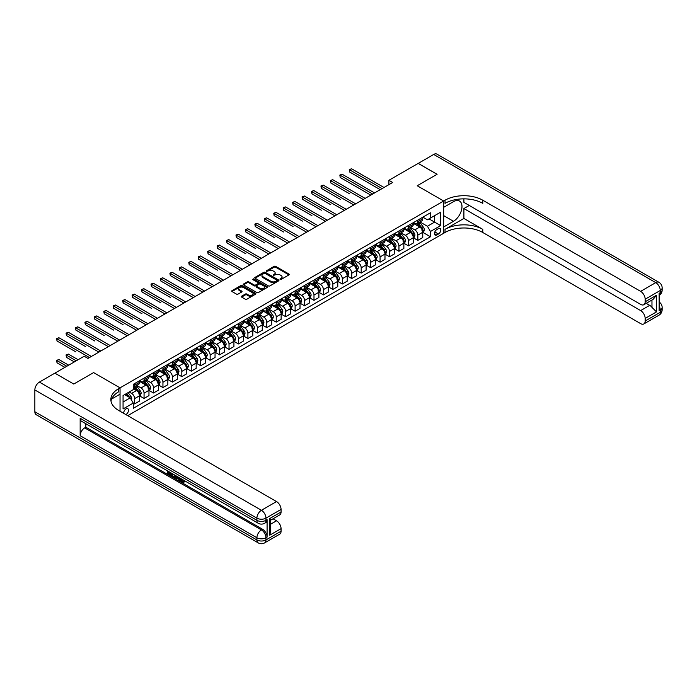 <?xml version="1.0" encoding="UTF-8"?>
<svg xmlns="http://www.w3.org/2000/svg" width="697" height="697" viewBox="0 0 697 697"><rect width="100%" height="100%" fill="white"/><g stroke="black" fill="none" stroke-linecap="round" stroke-linejoin="round"><path stroke-width="1.05" d="M280.063 279.445L281.1 279.445L288.976 274.897A1.045 0.601 0 0 0 289.281 274.47A1.045 0.601 0 0 0 288.976 274.043L275.637 266.332A1.045 0.601 0 0 0 274.148 266.332L266.271 270.88L266.271 271.481L268.328 270.898A3.354 1.934 0 0 1 273.076 270.898L274.191 271.534A3.354 1.934 0 0 1 275.167 272.902A3.354 1.934 0 0 1 274.191 274.278L273.172 275.463L275.228 274.871A3.354 1.934 0 0 1 279.967 274.871L281.083 275.515A3.354 1.934 0 0 1 282.067 276.883A3.354 1.934 0 0 1 281.083 278.26L280.063 279.445L280.063 278.844M125.843 414.576A3.415 1.969 120 0 0 126.087 414.454A3.415 1.969 120 0 0 128.318 411.439A3.415 1.969 120 0 0 127.795 408.703A3.415 1.969 120 0 0 126.087 408.869A3.415 1.969 120 0 0 123.683 413.321M241.606 296.208A1.045 0.601 0 0 0 241.301 296.634A1.045 0.601 0 0 0 241.606 297.07L245.353 299.231A1.045 0.601 0 0 0 246.834 299.231L255.581 294.178A1.045 0.601 0 0 0 255.886 293.751A1.045 0.601 0 0 0 255.581 293.324L242.234 285.622A1.045 0.601 0 0 0 240.753 285.622L232.005 290.666A1.045 0.601 0 0 0 231.7 291.093A1.045 0.601 0 0 0 232.005 291.52L236.527 294.134A1.045 0.601 0 0 0 238.008 294.134L241.754 291.973A1.045 0.601 0 0 0 242.059 291.546A1.045 0.601 0 0 0 241.754 291.119L239.515 289.821A2.805 1.621 0 0 1 238.688 288.68A2.805 1.621 0 0 1 240.421 287.181A2.805 1.621 0 0 1 243.48 287.53L252.262 292.601A2.805 1.621 0 0 1 253.081 293.751A2.805 1.621 0 0 1 251.356 295.249A2.805 1.621 0 0 1 248.298 294.892L246.834 294.047A1.045 0.601 0 0 0 245.353 294.047L241.606 296.208L241.606 297.07M34.85 411.744L256.897 539.94A6.412 3.703 120 0 0 258.221 542.876L36.174 414.68A6.412 3.703 -60 0 1 34.85 411.744L34.85 389.945A6.412 3.703 -60 0 1 39.38 382.095L54.863 373.156L73.743 384.056L93.607 372.59L73.786 384.038L54.906 373.183M54.906 373.139L84.171 356.237L87.944 358.424L392.69 182.475L388.909 180.296L418.174 163.403L437.063 174.302L417.233 185.75L443.667 201.006L120.041 387.854L93.607 372.59L120.041 387.854L118.682 388.638A26.704 15.412 0 0 0 110.858 399.538A26.704 15.412 0 0 0 118.682 410.437L276.526 501.57A6.412 3.703 60 0 1 281.065 509.42L265.958 518.141L265.958 520.319L267.09 519.666A6.412 3.703 60 0 1 265.766 522.602L264.633 523.255A6.412 3.703 -120 0 0 265.958 520.319A6.412 3.703 0 0 1 256.897 520.319L256.897 518.141L34.85 389.945M268.406 285.918A1.045 0.601 0 0 0 269.887 285.918L278.634 280.865A1.045 0.601 0 0 0 278.939 280.438A1.045 0.601 0 0 0 278.634 280.011L265.296 272.309A1.045 0.601 0 0 0 263.806 272.309L255.058 277.354A1.045 0.601 0 0 0 254.753 277.789A1.045 0.601 0 0 0 255.058 278.216L268.406 285.918M252.802 279.602L253.542 279.706L253.542 278.835L267.108 286.667A1.045 0.601 0 0 1 267.413 287.094A1.045 0.601 0 0 1 267.108 287.521L258.36 292.574A1.045 0.601 0 0 1 256.879 292.574L243.532 284.873L243.532 284.01A1.045 0.601 0 0 0 243.227 284.437A1.045 0.601 0 0 0 243.532 284.873M243.532 284.01L247.278 281.849A1.045 0.601 0 0 1 248.759 281.849L254.17 284.977A1.045 0.601 0 0 0 255.651 284.977L258.143 283.54A1.045 0.601 0 0 0 258.448 283.113A1.045 0.601 0 0 0 258.143 282.686L252.506 279.436L253.542 278.835M438.457 228.607L436.792 229.574A3.311 1.908 120 0 0 434.632 232.484A3.311 1.908 120 0 0 435.137 235.142A3.311 1.908 120 0 0 436.792 234.976L438.457 234.018A3.311 1.908 120 0 0 440.617 231.099A3.311 1.908 120 0 0 440.112 228.45A3.311 1.908 120 0 0 438.457 228.607M120.041 411.221L120.041 387.854L120.041 394.171L111.616 399.041M127.743 415.673L445.026 232.493A26.704 15.412 180 0 1 482.786 232.493L640.639 323.626A6.412 3.703 -120 0 0 643.845 323.939A6.412 3.703 -120 0 0 645.169 321.012L660.277 312.291L660.277 310.104L659.144 310.757L659.144 293.315L660.277 292.662L660.277 290.483L645.169 299.205L645.169 301.775L656.496 295.24L656.496 311.899L651.965 307.36L651.965 300.024M418.217 163.377L437.097 174.276L417.233 185.75L443.667 201.006L443.667 233.277L443.667 226.952L453.486 221.289A12.015 6.935 120 0 0 461.336 210.694A12.015 6.935 120 0 0 459.497 201.067A12.015 6.935 120 0 0 453.486 201.66L443.667 207.331L443.667 201.006L445.026 200.222A26.704 15.412 180 0 1 482.786 200.222L640.639 291.355L655.738 282.633L433.7 154.438L418.217 163.42M422.861 217.168L427.427 219.799L430.45 218.056L430.45 212.785L133.258 384.361L133.258 389.64L123.064 395.53L123.064 408.956L133.258 403.066L133.258 408.346L430.45 236.762L430.45 231.491L427.427 226.255L419.916 221.925M430.45 218.056L440.643 212.176L440.643 225.601L430.45 231.491M388.909 180.296L388.909 184.661M429.012 218.884L434.606 222.116L434.606 215.661L440.643 212.176M427.427 226.255L434.606 222.116L440.643 225.601M123.064 401.977L130.234 397.839L124.65 394.615M133.258 403.11L134.617 403.903L134.617 398.623A4.269 2.466 -120 0 0 131.594 393.387L129.18 391.993M134.617 403.903L139.531 401.063L139.531 395.791A4.269 2.466 -120 0 0 136.507 390.555L133.258 388.682M139.644 395.896L144.061 398.449L144.061 393.169A4.269 2.466 -120 0 0 141.038 387.941L136.699 385.432M144.061 398.449L148.966 395.617L148.966 390.337A4.269 2.466 -120 0 0 145.943 385.11L139.531 381.398M149.08 390.451L153.497 392.995L153.497 387.724A4.269 2.466 -120 0 0 150.482 382.487L146.143 379.987M153.497 392.995L158.411 390.163L158.411 384.883A4.269 2.466 -120 0 0 155.387 379.656L148.966 375.953M158.524 384.997L162.941 387.549L162.941 382.27A4.269 2.466 -120 0 0 159.918 377.042L155.579 374.533M162.941 387.549L167.846 384.709L167.846 379.438A4.269 2.466 -120 0 0 164.832 374.202L158.411 370.499M167.96 379.543L172.377 382.095L172.377 376.824A4.269 2.466 -120 0 0 169.362 371.588L165.023 369.088M172.377 382.095L177.291 379.264L177.291 373.984A4.269 2.466 -120 0 0 174.267 368.757L167.846 365.045M177.404 374.097L181.821 376.65L181.821 371.37A4.269 2.466 -120 0 0 178.798 366.134L174.459 363.634M181.821 376.65L186.735 373.81L186.735 368.539A4.269 2.466 -120 0 0 183.712 363.303L177.291 359.6M186.848 368.643L191.266 371.196L191.266 365.916A4.269 2.466 -120 0 0 188.242 360.689L183.903 358.18M191.266 371.196L196.171 368.365L196.171 363.085A4.269 2.466 -120 0 0 193.147 357.857L186.735 354.146M196.284 363.198L200.701 365.742L200.701 360.471A4.269 2.466 -120 0 0 197.678 355.235L193.348 352.734M200.701 365.742L205.615 362.91L205.615 357.639A4.269 2.466 -120 0 0 202.592 352.403L196.171 348.7M205.728 357.744L210.145 360.297L210.145 355.017A4.269 2.466 -120 0 0 207.122 349.789L202.783 347.28M210.145 360.297L215.051 357.456L215.051 352.185A4.269 2.466 -120 0 0 212.036 346.949L205.615 343.246M215.164 352.29L219.581 354.843L219.581 349.572A4.269 2.466 -120 0 0 216.567 344.335L212.228 341.835M219.581 354.843L224.495 352.011L224.495 346.731A4.269 2.466 -120 0 0 221.472 341.504L215.051 337.792M224.608 346.845L229.025 349.397L229.025 344.118A4.269 2.466 -120 0 0 226.002 338.881L221.663 336.381M229.025 349.397L233.931 346.557L233.931 341.286A4.269 2.466 -120 0 0 230.916 336.05L224.495 332.347M234.044 341.391L238.47 343.943L238.47 338.664A4.269 2.466 -120 0 0 235.447 333.436L231.108 330.927M238.47 343.943L243.375 341.112L243.375 335.832A4.269 2.466 -120 0 0 240.352 330.605L233.931 326.893M243.488 335.945L247.905 338.489L247.905 333.218A4.269 2.466 -120 0 0 244.882 327.982L240.543 325.482M247.905 338.489L252.819 335.658L252.819 330.387A4.269 2.466 -120 0 0 249.796 325.15L243.375 321.448M252.933 330.491L257.35 333.044L257.35 327.764A4.269 2.466 -120 0 0 254.327 322.537L249.988 320.028M257.35 333.044L262.255 330.212L262.255 324.933A4.269 2.466 -120 0 0 259.232 319.696L252.819 315.994M262.368 325.037L266.785 327.59L266.785 322.319A4.269 2.466 -120 0 0 263.762 317.083L259.432 314.582M266.785 327.59L271.699 324.758L271.699 319.479A4.269 2.466 -120 0 0 268.676 314.251L262.255 310.54M271.813 319.592L276.23 322.145L276.23 316.865A4.269 2.466 -120 0 0 273.207 311.629L268.868 309.128M276.23 322.145L281.135 319.304L281.135 314.033A4.269 2.466 -120 0 0 278.12 308.797L271.699 305.094M281.248 314.138L285.665 316.691L285.665 311.411A4.269 2.466 -120 0 0 282.651 306.183L278.312 303.674M285.665 316.691L290.579 313.859L290.579 308.579A4.269 2.466 -120 0 0 287.556 303.352L281.135 299.64M290.693 308.693L295.11 311.237L295.11 305.966A4.269 2.466 -120 0 0 292.087 300.729L287.748 298.229M295.11 311.237L300.015 308.405L300.015 303.134A4.269 2.466 -120 0 0 297 297.898L290.579 294.195M300.128 303.239L304.554 305.791L304.554 300.512A4.269 2.466 -120 0 0 301.531 295.284L297.192 292.775M304.554 305.791L309.459 302.96L309.459 297.68A4.269 2.466 -120 0 0 306.436 292.444L300.015 288.741M309.573 297.785L313.99 300.337L313.99 295.066A4.269 2.466 -120 0 0 310.967 289.83L306.628 287.33M313.99 300.337L318.904 297.506L318.904 292.226A4.269 2.466 -120 0 0 315.88 286.998L309.459 283.287M319.017 292.339L323.434 294.892L323.434 289.612A4.269 2.466 -120 0 0 320.411 284.385L316.072 281.876M323.434 294.892L328.339 292.052L328.339 286.781A4.269 2.466 -120 0 0 325.316 281.544L318.904 277.842M328.453 286.885L332.87 289.438L332.87 284.158A4.269 2.466 -120 0 0 329.847 278.931L325.516 276.421M332.87 289.438L337.784 286.606L337.784 281.327A4.269 2.466 -120 0 0 334.76 276.099L328.339 272.388M337.897 281.44L342.314 283.984L342.314 278.713A4.269 2.466 -120 0 0 339.291 273.477L334.952 270.976M342.314 283.984L347.219 281.152L347.219 275.881A4.269 2.466 -120 0 0 344.205 270.645L337.784 266.942M347.333 275.986L351.75 278.539L351.75 273.259A4.269 2.466 -120 0 0 348.735 268.031L344.396 265.522M351.75 278.539L356.664 275.707L356.664 270.427A4.269 2.466 -120 0 0 353.64 265.191L347.219 261.488M356.777 270.541L361.194 273.085L361.194 267.814A4.269 2.466 -120 0 0 358.171 262.577L353.832 260.077M361.194 273.085L366.099 270.253L366.099 264.973A4.269 2.466 -120 0 0 363.085 259.746L356.664 256.034M366.213 265.087L370.638 267.639L370.638 262.36A4.269 2.466 -120 0 0 367.615 257.132L363.276 254.623M370.638 267.639L375.544 264.799L375.544 259.528A4.269 2.466 -120 0 0 372.52 254.292L366.099 250.589M375.657 259.632L380.074 262.185L380.074 256.914A4.269 2.466 -120 0 0 377.051 251.678L372.721 249.169M380.074 262.185L384.988 259.354L384.988 254.074A4.269 2.466 -120 0 0 381.965 248.846L375.544 245.135M385.101 254.187L389.518 256.731L389.518 251.46A4.269 2.466 -120 0 0 386.495 246.224L382.156 243.723M389.518 256.731L394.424 253.9L394.424 248.629A4.269 2.466 -120 0 0 391.4 243.392L384.988 239.69M394.537 248.733L398.954 251.286L398.954 246.006A4.269 2.466 -120 0 0 395.94 240.779L391.601 238.269M398.954 251.286L403.868 248.454L403.868 243.175A4.269 2.466 -120 0 0 400.845 237.938L394.424 234.236M403.981 243.288L408.398 245.832L408.398 240.561A4.269 2.466 -120 0 0 405.375 235.325L401.036 232.824M408.398 245.832L413.304 243L413.304 237.721A4.269 2.466 -120 0 0 410.289 232.493L403.868 228.782M413.417 237.834L417.834 240.387L417.834 235.107A4.269 2.466 -120 0 0 414.82 229.879L410.481 227.37M417.834 240.387L422.748 237.546L422.748 232.275A4.269 2.466 -120 0 0 419.725 227.039L413.304 223.336M413.417 222.613L414.82 223.423A4.269 2.466 -120 0 0 416.954 223.632A4.269 2.466 -120 0 0 417.834 221.681L417.834 220.06M403.981 228.067L405.375 228.869A4.269 2.466 -120 0 0 407.51 229.086A4.269 2.466 -120 0 0 408.398 227.126L408.398 225.514M394.537 233.512L395.94 234.323A4.269 2.466 -120 0 0 398.074 234.532A4.269 2.466 -120 0 0 398.954 232.58L398.954 230.968M385.101 238.966L386.495 239.777A4.269 2.466 -120 0 0 388.63 239.986A4.269 2.466 -120 0 0 389.518 238.025L389.518 236.414M375.657 244.42L377.051 245.222A4.269 2.466 -120 0 0 379.194 245.44A4.269 2.466 -120 0 0 380.074 243.48L380.074 241.868M366.213 249.866L367.615 250.676A4.269 2.466 -120 0 0 369.75 250.885A4.269 2.466 -120 0 0 370.638 248.934L370.638 247.313M356.777 255.32L358.171 256.121A4.269 2.466 -120 0 0 360.305 256.339A4.269 2.466 -120 0 0 361.194 254.379L361.194 252.767M347.333 260.765L348.735 261.575A4.269 2.466 -120 0 0 350.87 261.784A4.269 2.466 -120 0 0 351.75 259.833L351.75 258.221M337.897 266.219L339.291 267.029A4.269 2.466 -120 0 0 341.425 267.239A4.269 2.466 -120 0 0 342.314 265.278L342.314 263.666M328.453 271.673L329.847 272.475A4.269 2.466 -120 0 0 331.99 272.684A4.269 2.466 -120 0 0 332.87 270.732L332.87 269.12M319.017 277.118L320.411 277.929A4.269 2.466 -120 0 0 322.545 278.138A4.269 2.466 -120 0 0 323.434 276.186L323.434 274.566M309.573 282.573L310.967 283.374A4.269 2.466 -120 0 0 313.11 283.592A4.269 2.466 -120 0 0 313.99 281.632L313.99 280.02M300.128 288.018L301.531 288.828A4.269 2.466 -120 0 0 303.665 289.037A4.269 2.466 -120 0 0 304.554 287.086L304.554 285.474M290.693 293.472L292.087 294.282A4.269 2.466 -120 0 0 294.221 294.491A4.269 2.466 -120 0 0 295.11 292.531L295.11 290.919M281.248 298.926L282.651 299.727A4.269 2.466 -120 0 0 284.785 299.937A4.269 2.466 -120 0 0 285.665 297.985L285.665 296.373M271.813 304.371L273.207 305.181A4.269 2.466 -120 0 0 275.341 305.391A4.269 2.466 -120 0 0 276.23 303.439L276.23 301.818M262.368 309.825L263.762 310.627A4.269 2.466 -120 0 0 265.905 310.845A4.269 2.466 -120 0 0 266.785 308.884L266.785 307.272M252.933 315.271L254.327 316.081A4.269 2.466 -120 0 0 256.461 316.29A4.269 2.466 -120 0 0 257.35 314.338L257.35 312.726M243.488 320.725L244.882 321.535A4.269 2.466 -120 0 0 247.026 321.744A4.269 2.466 -120 0 0 247.905 319.784L247.905 318.172M234.044 326.179L235.447 326.98A4.269 2.466 -120 0 0 237.581 327.189A4.269 2.466 -120 0 0 238.47 325.238L238.47 323.626M224.608 331.624L226.002 332.434A4.269 2.466 -120 0 0 228.137 332.643A4.269 2.466 -120 0 0 229.025 330.692L229.025 329.071M215.164 337.078L216.567 337.879A4.269 2.466 -120 0 0 218.701 338.097A4.269 2.466 -120 0 0 219.581 336.137L219.581 334.525M205.728 342.523L207.122 343.333A4.269 2.466 -120 0 0 209.257 343.543A4.269 2.466 -120 0 0 210.145 341.591L210.145 339.979M196.284 347.977L197.678 348.788A4.269 2.466 -120 0 0 199.821 348.997A4.269 2.466 -120 0 0 200.701 347.036L200.701 345.424M186.848 353.431L188.242 354.233A4.269 2.466 -120 0 0 190.377 354.442A4.269 2.466 -120 0 0 191.266 352.49L191.266 350.879M177.404 358.877L178.798 359.687A4.269 2.466 -120 0 0 180.941 359.896A4.269 2.466 -120 0 0 181.821 357.944L181.821 356.324M167.96 364.331L169.362 365.132A4.269 2.466 -120 0 0 171.497 365.35A4.269 2.466 -120 0 0 172.377 363.39L172.377 361.778M158.524 369.776L159.918 370.586A4.269 2.466 -120 0 0 162.052 370.795A4.269 2.466 -120 0 0 162.941 368.844L162.941 367.232M149.08 375.23L150.482 376.04A4.269 2.466 -120 0 0 152.617 376.249A4.269 2.466 -120 0 0 153.497 374.289L153.497 372.677M139.644 380.684L141.038 381.486A4.269 2.466 -120 0 0 143.173 381.695A4.269 2.466 -120 0 0 144.061 379.743L144.061 378.131M422.861 232.38L430.45 236.762M416.954 223.632L421.859 220.801A4.269 2.466 -120 0 0 422.748 218.841L422.748 217.229M407.51 229.086L412.424 226.246A4.269 2.466 -120 0 0 413.304 224.295L413.304 222.683M398.074 234.532L402.979 231.7A4.269 2.466 -120 0 0 403.868 229.749L403.868 228.128M388.63 239.986L393.544 237.154A4.269 2.466 -120 0 0 394.424 235.194L394.424 233.582M379.194 245.44L384.099 242.6A4.269 2.466 -120 0 0 384.988 240.648L384.988 239.036M369.75 250.885L374.655 248.054A4.269 2.466 -120 0 0 375.544 246.093L375.544 244.481M360.305 256.339L365.219 253.499A4.269 2.466 -120 0 0 366.099 251.547L366.099 249.935M350.87 261.784L355.775 258.953A4.269 2.466 -120 0 0 356.664 256.993L356.664 255.381M341.425 267.239L346.339 264.407A4.269 2.466 -120 0 0 347.219 262.447L347.219 260.835M331.99 272.684L336.895 269.852A4.269 2.466 -120 0 0 337.784 267.901L337.784 266.289M322.545 278.138L327.459 275.306A4.269 2.466 -120 0 0 328.339 273.346L328.339 271.734M313.11 283.592L318.015 280.752A4.269 2.466 -120 0 0 318.904 278.8L318.904 277.188M303.665 289.037L308.571 286.206A4.269 2.466 -120 0 0 309.459 284.245L309.459 282.633M294.221 294.491L299.135 291.66A4.269 2.466 -120 0 0 300.015 289.699L300.015 288.088M284.785 299.937L289.691 297.105A4.269 2.466 -120 0 0 290.579 295.153L290.579 293.533M275.341 305.391L280.255 302.559A4.269 2.466 -120 0 0 281.135 300.599L281.135 298.987M265.905 310.845L270.811 308.004A4.269 2.466 -120 0 0 271.699 306.053L271.699 304.441M256.461 316.29L261.375 313.458A4.269 2.466 -120 0 0 262.255 311.498L262.255 309.886M247.026 321.744L251.931 318.912A4.269 2.466 -120 0 0 252.819 316.952L252.819 315.34M237.581 327.189L242.486 324.358A4.269 2.466 -120 0 0 243.375 322.406L243.375 320.786M228.137 332.643L233.051 329.812A4.269 2.466 -120 0 0 233.931 327.851L233.931 326.24M218.701 338.097L223.606 335.257A4.269 2.466 -120 0 0 224.495 333.305L224.495 331.694M209.257 343.543L214.171 340.711A4.269 2.466 -120 0 0 215.051 338.751L215.051 337.139M199.821 348.997L204.726 346.165A4.269 2.466 -120 0 0 205.615 344.205L205.615 342.593M190.377 354.442L195.291 351.61A4.269 2.466 -120 0 0 196.171 349.659L196.171 348.038M180.941 359.896L185.846 357.064A4.269 2.466 -120 0 0 186.735 355.104L186.735 353.492M171.497 365.35L176.402 362.51A4.269 2.466 -120 0 0 177.291 360.558L177.291 358.946M162.052 370.795L166.966 367.964A4.269 2.466 -120 0 0 167.846 366.003L167.846 364.392M152.617 376.249L157.522 373.409A4.269 2.466 -120 0 0 158.411 371.457L158.411 369.846M143.173 381.695L148.086 378.863A4.269 2.466 -120 0 0 148.966 376.911L148.966 375.291M133.258 387.323A4.269 2.466 -120 0 0 133.737 387.149L138.642 384.317A4.269 2.466 -120 0 0 139.531 382.357L139.531 380.745M133.737 387.149A4.269 2.466 -120 0 0 134.617 385.188L134.617 383.577M130.234 397.839L133.258 403.066M280.36 279.549L281.083 279.131A3.354 1.934 0 0 0 282.067 277.755L282.067 276.883M275.167 272.902L275.167 273.782A3.354 1.934 0 0 1 274.191 275.149L273.459 275.568M288.967 274.906L275.637 267.212A1.045 0.601 0 0 0 274.148 267.212L266.568 271.586M278.626 280.874L265.296 273.18A1.045 0.601 0 0 0 263.806 273.18L255.076 278.225L255.058 277.354M276.779 280.734L276.779 280.142L265.069 273.381L262.961 273.999A3.354 1.934 0 0 0 261.976 275.367A3.354 1.934 0 0 0 262.961 276.735L270.967 281.361A3.354 1.934 0 0 0 275.707 281.361L276.779 280.734L276.779 281.614L276.997 280.438M261.976 275.367L261.976 276.239A3.354 1.934 0 0 0 262.961 277.606L262.961 276.735M276.779 281.614L275.707 282.233A3.354 1.934 0 0 1 270.967 282.233L262.961 277.606M243.549 284.873L247.278 282.721L247.278 281.849M258.448 283.113L258.448 283.984A1.045 0.601 0 0 1 258.143 284.411L255.651 285.848A1.045 0.601 0 0 1 254.17 285.848L248.759 282.721A1.045 0.601 0 0 0 247.278 282.721M253.542 279.706L267.09 287.53M259.789 288.218A2.805 1.621 0 0 0 262.847 288.567A2.805 1.621 0 0 0 264.572 287.077A2.805 1.621 0 0 0 263.754 285.927L260.661 284.141A1.045 0.601 0 0 0 259.179 284.141L256.696 285.578A1.045 0.601 0 0 0 256.383 286.005A1.045 0.601 0 0 0 256.696 286.432L259.789 288.218L259.789 289.089A2.805 1.621 0 0 0 262.847 289.438A2.805 1.621 0 0 0 264.572 287.948L264.572 287.077M256.383 286.005L256.383 286.876A1.045 0.601 0 0 0 256.696 287.303L256.696 286.432M259.789 289.089L256.696 287.303M253.081 293.751L253.081 294.622A2.805 1.621 0 0 1 251.356 296.12A2.805 1.621 0 0 1 248.298 295.763L246.834 294.918A1.045 0.601 0 0 0 245.353 294.918L241.624 297.079M238.688 288.68L238.688 289.551A2.805 1.621 0 0 0 239.515 290.693L239.515 289.821M241.737 291.982L239.515 290.693M255.581 293.324L255.581 294.178L242.234 286.493A1.045 0.601 0 0 0 240.753 286.493L232.023 291.529L232.005 290.666M422.748 232.45L423.654 231.927L424.412 229.749A2.832 1.638 -120 0 0 423.506 227.335L420.422 223.214A8.172 4.713 -120 0 0 419.524 222.151M416.457 225.157A8.172 4.713 -120 0 0 414.785 223.406M421.973 230.385L422.879 229.862A2.832 1.638 -120 0 0 422.068 228.163L418.984 224.042A8.172 4.713 -120 0 0 418.095 222.979M417.329 223.415A6.778 3.912 60 0 1 418.444 224.678L421.058 228.163M349.676 193.836L330.796 182.936L330.796 180.758L332.687 179.669L365.123 198.392M417.189 223.502A8.172 4.713 60 0 1 418.078 224.565L420.125 227.309M382.113 188.582L349.676 169.85L351.567 168.761L384.003 187.493M380.222 189.671L349.676 172.037L349.258 169.615L351.567 168.761M349.676 172.037L349.258 169.615M413.304 237.895L414.21 237.372L414.968 235.194A2.832 1.638 -120 0 0 414.062 232.781L410.977 228.668A8.172 4.713 -120 0 0 410.089 227.597M407.013 230.602A8.172 4.713 -120 0 0 405.349 228.851M412.537 235.839L413.443 235.316A2.832 1.638 -120 0 0 412.633 233.617L409.54 229.496A8.172 4.713 -120 0 0 408.651 228.424M407.893 228.869A6.778 3.912 60 0 1 409.008 230.132L411.613 233.617M340.232 199.29L321.352 188.382L321.352 186.204L323.242 185.114L355.679 203.846M407.745 228.947A8.172 4.713 60 0 1 408.634 230.019L410.69 232.754M403.868 243.349L404.774 242.826L405.523 240.648A2.832 1.638 -120 0 0 404.626 238.235L401.542 234.114A8.172 4.713 -120 0 0 400.644 233.051M397.578 236.056A8.172 4.713 -120 0 0 395.905 234.305M403.093 241.293L403.999 240.77A2.832 1.638 -120 0 0 403.188 239.062L400.104 234.941A8.172 4.713 -120 0 0 399.207 233.878M398.449 234.314A6.778 3.912 60 0 1 399.564 235.577L402.178 239.071M330.796 204.735L311.916 193.836L311.916 191.658L313.798 190.569L346.243 209.292M398.301 234.401A8.172 4.713 60 0 1 399.198 235.464L401.245 238.208M394.424 248.803L395.33 248.28L396.088 246.093A2.832 1.638 -120 0 0 395.182 243.689L392.097 239.568A8.172 4.713 -120 0 0 391.209 238.496M388.133 241.502A8.172 4.713 -120 0 0 386.46 239.759M393.648 246.738L394.554 246.215A2.832 1.638 -120 0 0 393.744 244.516L390.66 240.395A8.172 4.713 -120 0 0 389.771 239.324M389.013 239.768A6.778 3.912 60 0 1 390.12 241.031L392.733 244.516M321.352 210.189L302.472 199.29L302.472 197.103L304.362 196.014L336.799 214.746M388.865 239.846A8.172 4.713 60 0 1 389.754 240.918L391.81 243.654M372.677 194.036L340.232 175.304L342.122 174.215L374.559 192.938M370.787 195.125L340.232 177.482L339.822 175.069L342.122 174.215M340.232 177.482L339.822 175.069M363.233 199.481L330.378 180.514L332.687 179.669M330.796 182.936L330.378 180.514M353.788 204.935L320.942 185.968L323.242 185.114M321.352 188.382L320.942 185.968M384.988 254.248L385.894 253.725L386.643 251.547A2.832 1.638 -120 0 0 385.746 249.134L382.653 245.013A8.172 4.713 -120 0 0 381.764 243.95M378.698 246.956A8.172 4.713 -120 0 0 377.025 245.205M384.213 252.192L385.119 251.669A2.832 1.638 -120 0 0 384.308 249.962L381.224 245.849A8.172 4.713 -120 0 0 380.327 244.778M379.569 245.213A6.778 3.912 60 0 1 380.684 246.485L383.298 249.97M311.916 215.643L293.036 204.735L293.036 202.557L294.918 201.468L327.355 220.191M379.421 245.3A8.172 4.713 60 0 1 380.318 246.372L382.365 249.108M344.353 210.381L311.498 191.414L313.798 190.569M311.916 193.836L311.498 191.414M463.906 218.449L445.026 229.357A26.704 15.412 180 0 1 482.786 229.357L463.906 218.449L463.906 208.551L469.273 205.458M463.906 198.845L463.906 202.365L640.639 304.397A6.412 3.703 -120 0 0 643.845 304.711A6.412 3.703 -120 0 0 645.169 301.775M656.496 311.899L645.169 318.433L645.169 321.012M645.169 318.433A6.412 3.703 -120 0 0 640.639 310.583L649.7 305.356A6.412 3.703 60 0 1 651.965 307.36M463.906 208.551L640.639 310.583M433.7 154.438A6.412 3.703 -60 0 1 436.906 154.124L658.944 282.32A6.412 3.703 120 0 0 655.738 282.633A6.412 3.703 60 0 1 660.277 290.483A6.412 3.703 180 0 0 662.15 287.87A6.412 6.412 0 0 0 658.944 282.32M645.169 299.205A6.412 3.703 -120 0 0 640.639 291.355M646.215 303.343L649.7 305.356M445.026 200.222L445.026 203.367A26.704 15.412 180 0 1 482.786 203.367L482.786 200.222M643.845 304.711L653.106 299.362L656.496 295.24M180.654 478.473L183.119 481.871M180.593 479.1L181.995 482.036L183.869 481.113L184.505 481.653L183.372 482.847L182.048 482.672L180 478.098M176.951 478.055L176.062 479.144L175.383 478.752L176.524 476.086M179.399 477.75L180.305 480.895L179.695 481.252L178.502 478.952L176.576 477.837L176.062 479.144M168.526 472.383L168.526 473.498L171.201 475.04L171.201 475.642L170.599 475.99L167.289 474.082L167.289 470.754M170.913 472.845L170.303 473.411L167.925 472.035L167.925 473.847L168.526 473.498M80.164 418.287L256.897 520.319A6.412 3.703 120 0 0 258.221 523.255L81.488 421.223A6.412 3.703 -60 0 1 80.164 418.287L80.164 435.73A6.412 3.703 -60 0 1 84.694 427.88L85.827 427.226L262.56 529.258A6.412 3.703 60 0 1 267.09 537.108L267.09 519.666M85.827 427.226L85.827 423.724M175.139 475.284L175.191 475.999L175.775 475.659L175.165 477.375L173.091 477.436L171.471 476.495L171.471 473.167M269.73 518.533L270.671 519.953L270.671 531.158L269.73 535.191L269.73 518.533L281.065 511.99L281.065 509.42M281.065 511.99A6.412 3.703 60 0 1 279.732 514.926L270.671 520.162M273.041 518.786L276.526 520.798A6.412 3.703 60 0 1 281.065 528.648L269.73 535.191M267.09 537.108L265.958 537.762L265.958 539.94L281.065 531.219L281.065 528.648M281.065 531.219A6.412 3.703 60 0 1 279.732 534.155L264.633 542.876A6.412 3.703 -120 0 0 265.958 539.94A6.412 3.703 0 0 1 256.897 539.94L256.897 537.762L80.164 435.73M118.682 388.638L118.682 391.775A26.704 15.412 0 0 0 110.997 401.106M167.925 473.847L170.599 475.389L171.201 475.04M170.599 475.389L170.599 475.99M167.925 471.12L170.573 472.653M170.303 472.81L170.303 473.411M175.191 475.999L174.564 477.724M172.107 473.542L172.107 476.26L173.039 476.8L174.111 477.044L174.503 474.918M172.717 473.89L172.717 475.912L174.72 476.696M172.107 476.26L172.717 475.912M173.039 476.8L173.649 476.452M178.554 477.262L179.695 481.252M177.125 476.434L176.768 477.34L178.31 478.238L177.953 476.914M177.5 476.652L178.092 477.41M176.768 477.34L177.369 476.992M181.995 482.036L182.597 481.688M182.875 482.141L183.259 481.461L183.903 482.002L184.505 481.653M183.903 482.002L183.372 482.847M375.544 259.702L376.45 259.179L377.208 256.993A2.832 1.638 -120 0 0 376.302 254.588L373.217 250.467A8.172 4.713 -120 0 0 372.32 249.395M369.253 252.41A8.172 4.713 -120 0 0 367.58 250.659M374.768 257.637L375.674 257.115A2.832 1.638 -120 0 0 374.864 255.416L371.78 251.295A8.172 4.713 -120 0 0 370.891 250.232M370.124 250.667A6.778 3.912 60 0 1 371.24 251.931L373.853 255.416M302.472 221.088L283.592 210.189L283.592 208.011L285.482 206.922L317.919 225.645M369.985 250.754A8.172 4.713 60 0 1 370.874 251.817L372.93 254.562M366.099 265.148L367.005 264.625L367.763 262.447A2.832 1.638 -120 0 0 366.857 260.033L363.773 255.921A8.172 4.713 -120 0 0 362.884 254.849M359.818 257.855A8.172 4.713 -120 0 0 358.145 256.104M365.333 263.091L366.239 262.569A2.832 1.638 -120 0 0 365.428 260.87L362.344 256.749A8.172 4.713 -120 0 0 361.447 255.677M360.689 256.121A6.778 3.912 60 0 1 361.804 257.385L364.409 260.87M293.036 226.542L274.148 215.634L274.148 213.456L276.038 212.367L308.475 231.099M360.541 256.2A8.172 4.713 60 0 1 361.429 257.271L363.486 260.007M356.664 270.602L357.57 270.079L358.328 267.901A2.832 1.638 -120 0 0 357.422 265.487L354.337 261.366A8.172 4.713 -120 0 0 353.44 260.303M350.373 263.309A8.172 4.713 -120 0 0 348.7 261.558M355.888 268.545L356.794 268.023A2.832 1.638 -120 0 0 355.984 266.315L352.9 262.194A8.172 4.713 -120 0 0 352.011 261.131M351.244 261.567A6.778 3.912 60 0 1 352.36 262.83L354.973 266.324M283.592 231.988L264.712 221.088L264.712 218.91L266.602 217.821L299.039 236.544M351.105 261.654A8.172 4.713 60 0 1 351.994 262.717L354.041 265.461M347.219 276.056L348.125 275.533L348.883 273.346A2.832 1.638 -120 0 0 347.977 270.941L344.893 266.82A8.172 4.713 -120 0 0 344.004 265.749M340.929 268.754A8.172 4.713 -120 0 0 339.256 267.012M346.453 273.991L347.359 273.468A2.832 1.638 -120 0 0 346.548 271.769L343.455 267.648A8.172 4.713 -120 0 0 342.567 266.576M341.809 267.021A6.778 3.912 60 0 1 342.924 268.284L345.529 271.769M274.148 237.442L255.268 226.542L255.268 224.356L257.158 223.267L289.595 241.998M341.661 267.099A8.172 4.713 60 0 1 342.549 268.171L344.606 270.906M337.784 281.501L338.69 280.978L339.439 278.8A2.832 1.638 -120 0 0 338.542 276.387L335.457 272.266A8.172 4.713 -120 0 0 334.56 271.203M331.493 274.209A8.172 4.713 -120 0 0 329.82 272.457M337.008 279.445L337.914 278.922A2.832 1.638 -120 0 0 337.104 277.214L334.02 273.102A8.172 4.713 -120 0 0 333.122 272.03M332.364 272.466A6.778 3.912 60 0 1 333.48 273.738L336.093 277.223M264.712 242.887L245.832 231.988L245.832 229.81L247.714 228.721L280.159 247.444M332.216 272.553A8.172 4.713 60 0 1 333.114 273.625L335.161 276.361M334.908 215.835L302.054 196.868L304.362 196.014M302.472 199.29L302.054 196.868M325.473 221.289L292.618 202.322L294.918 201.468M293.036 204.735L292.618 202.322M316.029 226.734L283.174 207.767L285.482 206.922M283.592 210.189L283.174 207.767M306.593 232.188L273.738 213.221L276.038 212.367M274.148 215.634L273.738 213.221M297.149 237.633L264.294 218.666L266.602 217.821M264.712 221.088L264.294 218.666M328.339 286.955L329.245 286.432L330.003 284.245A2.832 1.638 -120 0 0 329.097 281.841L326.013 277.72A8.172 4.713 -120 0 0 325.124 276.648M322.049 279.663A8.172 4.713 -120 0 0 320.376 277.911M327.564 284.89L328.47 284.367A2.832 1.638 -120 0 0 327.66 282.668L324.575 278.547A8.172 4.713 -120 0 0 323.687 277.484M322.929 277.92A6.778 3.912 60 0 1 324.035 279.183L326.649 282.668M255.268 248.341L236.388 237.442L236.388 235.264L238.278 234.166L270.715 252.898M322.781 278.007A8.172 4.713 60 0 1 323.669 279.07L325.726 281.815M287.704 243.087L254.858 224.12L257.158 223.267M255.268 226.542L254.858 224.12M318.904 292.4L319.81 291.877L320.559 289.699A2.832 1.638 -120 0 0 319.662 287.286L316.569 283.174A8.172 4.713 -120 0 0 315.68 282.102M312.613 285.108A8.172 4.713 -120 0 0 310.94 283.357M318.128 290.344L319.034 289.821A2.832 1.638 -120 0 0 318.224 288.122L315.14 284.001A8.172 4.713 -120 0 0 314.242 282.93M313.484 283.374A6.778 3.912 60 0 1 314.6 284.637L317.213 288.122M245.832 253.795L226.952 242.887L226.952 240.709L228.834 239.62L261.27 258.352M313.336 283.452A8.172 4.713 60 0 1 314.234 284.524L316.281 287.26M278.269 248.541L245.414 229.566L247.714 228.721M245.832 231.988L245.414 229.566M309.459 297.854L310.365 297.331L311.123 295.153A2.832 1.638 -120 0 0 310.217 292.74L307.133 288.619A8.172 4.713 -120 0 0 306.236 287.556M303.169 290.562A8.172 4.713 -120 0 0 301.496 288.811M308.684 295.798L309.59 295.275A2.832 1.638 -120 0 0 308.78 293.568L305.695 289.447A8.172 4.713 -120 0 0 304.807 288.384M304.04 288.819A6.778 3.912 60 0 1 305.155 290.083L307.769 293.576M236.388 259.24L217.508 248.341L217.508 246.163L219.398 245.074L251.835 263.797M303.901 288.906A8.172 4.713 60 0 1 304.789 289.969L306.846 292.714M268.824 253.987L235.969 235.02L238.278 234.166M236.388 237.442L235.969 235.02M300.015 303.308L300.921 302.786L301.679 300.599A2.832 1.638 -120 0 0 300.773 298.194L297.689 294.073A8.172 4.713 -120 0 0 296.8 293.001M293.733 296.007A8.172 4.713 -120 0 0 292.06 294.265M299.248 301.243L300.154 300.721A2.832 1.638 -120 0 0 299.344 299.022L296.26 294.901A8.172 4.713 -120 0 0 295.362 293.829M294.604 294.273A6.778 3.912 60 0 1 295.72 295.537L298.325 299.022M226.952 264.694L208.063 253.795L208.063 251.608L209.954 250.519L242.39 269.251M294.456 294.352A8.172 4.713 60 0 1 295.345 295.423L297.401 298.159M259.389 259.441L226.534 240.474L228.834 239.62M226.952 242.887L226.534 240.474M290.579 308.754L291.485 308.231L292.243 306.053A2.832 1.638 -120 0 0 291.337 303.639L288.253 299.518A8.172 4.713 -120 0 0 287.356 298.455M284.289 301.461A8.172 4.713 -120 0 0 282.616 299.71M289.804 306.697L290.71 306.175A2.832 1.638 -120 0 0 289.9 304.467L286.815 300.346A8.172 4.713 -120 0 0 285.927 299.283M285.16 299.719A6.778 3.912 60 0 1 286.275 300.991L288.889 304.476M217.508 270.14L198.628 259.24L198.628 257.062L200.518 255.973L232.955 274.696M285.021 299.806A8.172 4.713 60 0 1 285.909 300.877L287.957 303.613M249.944 264.886L217.089 245.919L219.398 245.074M217.508 248.341L217.089 245.919M281.135 314.208L282.041 313.685L282.799 311.498A2.832 1.638 -120 0 0 281.893 309.093L278.809 304.972A8.172 4.713 -120 0 0 277.92 303.901M274.845 306.915A8.172 4.713 -120 0 0 273.172 305.164M280.368 312.143L281.274 311.62A2.832 1.638 -120 0 0 280.464 309.921L277.371 305.8A8.172 4.713 -120 0 0 276.482 304.737M275.724 305.173A6.778 3.912 60 0 1 276.84 306.436L279.445 309.921M208.063 275.594L189.183 264.694L189.183 262.516L191.074 261.419L223.51 280.15M275.576 305.26A8.172 4.713 60 0 1 276.465 306.323L278.521 309.059M240.509 270.34L207.654 251.373L209.954 250.519M208.063 253.795L207.654 251.373M271.699 319.653L272.605 319.13L273.355 316.952A2.832 1.638 -120 0 0 272.457 314.539L269.364 310.426A8.172 4.713 -120 0 0 268.476 309.355M265.409 312.361A8.172 4.713 -120 0 0 263.736 310.609M270.924 317.597L271.83 317.074A2.832 1.638 -120 0 0 271.02 315.375L267.936 311.254A8.172 4.713 -120 0 0 267.038 310.182M266.28 310.627A6.778 3.912 60 0 1 267.395 311.89L270.009 315.375M198.628 281.048L179.748 270.14L179.748 267.962L181.629 266.873L214.075 285.604M266.132 310.705A8.172 4.713 60 0 1 267.029 311.777L269.077 314.513M262.255 325.107L263.161 324.584L263.919 322.406A2.832 1.638 -120 0 0 263.013 319.993L259.929 315.872A8.172 4.713 -120 0 0 259.04 314.809M255.965 317.815A8.172 4.713 -120 0 0 254.292 316.063M261.48 323.051L262.386 322.519A2.832 1.638 -120 0 0 261.575 320.82L258.491 316.699A8.172 4.713 -120 0 0 257.602 315.636M256.844 316.072A6.778 3.912 60 0 1 257.951 317.335L260.565 320.829M189.183 286.493L170.303 275.594L170.303 273.416L172.194 272.327L204.63 291.05M256.696 316.159A8.172 4.713 60 0 1 257.585 317.222L259.641 319.967M252.819 330.561L253.725 330.029L254.475 327.851A2.832 1.638 -120 0 0 253.577 325.447L250.484 321.326A8.172 4.713 -120 0 0 249.596 320.254M246.529 323.26A8.172 4.713 -120 0 0 244.856 321.509M252.044 328.496L252.95 327.973A2.832 1.638 -120 0 0 252.14 326.274L249.056 322.153A8.172 4.713 -120 0 0 248.158 321.082M247.4 321.526A6.778 3.912 60 0 1 248.515 322.789L251.129 326.274M179.748 291.947L160.868 281.048L160.868 278.861L162.75 277.772L195.186 296.504M247.252 321.605A8.172 4.713 60 0 1 248.149 322.676L250.197 325.412M243.375 336.006L244.281 335.484L245.039 333.305A2.832 1.638 -120 0 0 244.133 330.892L241.049 326.771A8.172 4.713 -120 0 0 240.151 325.708M237.085 328.714A8.172 4.713 -120 0 0 235.412 326.963M242.6 333.95L243.506 333.427A2.832 1.638 -120 0 0 242.695 331.72L239.611 327.599A8.172 4.713 -120 0 0 238.722 326.536M237.956 326.971A6.778 3.912 60 0 1 239.071 328.243L241.685 331.728M170.303 297.392L151.423 286.493L151.423 284.315L153.314 283.226L185.75 301.949M237.816 327.059A8.172 4.713 60 0 1 238.705 328.13L240.761 330.866M233.931 341.46L234.837 340.938L235.595 338.751A2.832 1.638 -120 0 0 234.689 336.346L231.604 332.225A8.172 4.713 -120 0 0 230.716 331.153M227.649 334.168A8.172 4.713 -120 0 0 225.976 332.417M233.164 339.395L234.07 338.873A2.832 1.638 -120 0 0 233.26 337.174L230.167 333.053A8.172 4.713 -120 0 0 229.278 331.99M228.52 332.425A6.778 3.912 60 0 1 229.635 333.689L232.24 337.174M160.868 302.846L141.979 291.947L141.979 289.769L143.87 288.671L176.306 307.403M228.372 332.513A8.172 4.713 60 0 1 229.261 333.575L231.317 336.311M224.495 346.906L225.401 346.383L226.15 344.205A2.832 1.638 -120 0 0 225.253 341.791L222.169 337.679A8.172 4.713 -120 0 0 221.271 336.607M218.205 339.613A8.172 4.713 -120 0 0 216.532 337.862M223.72 344.849L224.626 344.327A2.832 1.638 -120 0 0 223.815 342.619L220.731 338.507A8.172 4.713 -120 0 0 219.843 337.435M219.076 337.871A6.778 3.912 60 0 1 220.191 339.143L222.805 342.628M151.423 308.301L132.543 297.392L132.543 295.214L134.434 294.125L166.871 312.857M218.936 337.958A8.172 4.713 60 0 1 219.825 339.03L221.873 341.765M215.051 352.36L215.957 351.837L216.715 349.659A2.832 1.638 -120 0 0 215.809 347.245L212.724 343.124A8.172 4.713 -120 0 0 211.836 342.061M208.76 345.067A8.172 4.713 -120 0 0 207.087 343.316M214.284 350.303L215.19 349.772A2.832 1.638 -120 0 0 214.38 348.073L211.287 343.952A8.172 4.713 -120 0 0 210.398 342.889M209.64 343.325A6.778 3.912 60 0 1 210.755 344.588L213.36 348.073M141.979 313.746L123.099 302.846L123.099 300.668L124.99 299.579L157.426 318.302M209.492 343.412A8.172 4.713 60 0 1 210.381 344.475L212.437 347.219M205.615 357.814L206.521 357.282L207.27 355.104A2.832 1.638 -120 0 0 206.373 352.699L203.28 348.578A8.172 4.713 -120 0 0 202.391 347.507M199.325 350.513A8.172 4.713 -120 0 0 197.652 348.761M204.84 355.749L205.746 355.226A2.832 1.638 -120 0 0 204.935 353.527L201.851 349.406A8.172 4.713 -120 0 0 200.954 348.334M200.196 348.779A6.778 3.912 60 0 1 201.311 350.042L203.925 353.527M132.543 319.2L113.663 308.301L113.663 306.114L115.545 305.025L147.991 323.757M200.048 348.857A8.172 4.713 60 0 1 200.945 349.929L202.993 352.665M196.171 363.259L197.077 362.736L197.835 360.558A2.832 1.638 -120 0 0 196.929 358.145L193.844 354.024A8.172 4.713 -120 0 0 192.956 352.961M189.88 355.967A8.172 4.713 -120 0 0 188.207 354.215M195.395 361.203L196.301 360.68A2.832 1.638 -120 0 0 195.491 358.972L192.407 354.851A8.172 4.713 -120 0 0 191.518 353.788M190.76 354.224A6.778 3.912 60 0 1 191.867 355.496L194.48 358.981M123.099 324.645L104.219 313.746L104.219 311.568L106.11 310.479L138.546 329.202M190.612 354.311A8.172 4.713 60 0 1 191.501 355.383L193.557 358.119M186.735 368.713L187.641 368.19L188.39 366.003A2.832 1.638 -120 0 0 187.493 363.599L184.4 359.478A8.172 4.713 -120 0 0 183.511 358.406M180.445 361.421A8.172 4.713 -120 0 0 178.772 359.669M185.96 366.648L186.866 366.125A2.832 1.638 -120 0 0 186.055 364.426L182.971 360.305A8.172 4.713 -120 0 0 182.074 359.234M181.316 359.678A6.778 3.912 60 0 1 182.431 360.941L185.045 364.426M113.663 330.099L94.783 319.2L94.783 317.022L96.665 315.924L129.102 334.656M181.168 359.765A8.172 4.713 60 0 1 182.065 360.828L184.113 363.564M177.291 374.158L178.197 373.636L178.955 371.457A2.832 1.638 -120 0 0 178.049 369.044L174.964 364.932A8.172 4.713 -120 0 0 174.067 363.86M171 366.866A8.172 4.713 -120 0 0 169.327 365.115M176.515 372.102L177.421 371.579A2.832 1.638 -120 0 0 176.611 369.872L173.527 365.759A8.172 4.713 -120 0 0 172.638 364.688M171.871 365.123A6.778 3.912 60 0 1 172.987 366.395L175.6 369.88M104.219 335.553L85.339 324.645L85.339 322.467L87.23 321.378L119.666 340.11M171.732 365.211A8.172 4.713 60 0 1 172.621 366.282L174.677 369.018M167.846 379.612L168.752 379.09L169.51 376.911A2.832 1.638 -120 0 0 168.604 374.498L165.52 370.377A8.172 4.713 -120 0 0 164.631 369.314M161.565 372.32A8.172 4.713 -120 0 0 159.892 370.569M167.08 377.556L167.986 377.025A2.832 1.638 -120 0 0 167.175 375.326L164.083 371.205A8.172 4.713 -120 0 0 163.194 370.142M162.436 370.577A6.778 3.912 60 0 1 163.551 371.841L166.156 375.326M94.783 340.999L75.895 330.099L75.895 327.921L77.785 326.832L110.222 345.555M162.288 370.665A8.172 4.713 60 0 1 163.176 371.728L165.233 374.472M158.411 385.066L159.317 384.535L160.066 382.357A2.832 1.638 -120 0 0 159.169 379.952L156.084 375.831A8.172 4.713 -120 0 0 155.187 374.759M152.12 377.765A8.172 4.713 -120 0 0 150.447 376.014M157.635 383.002L158.541 382.479A2.832 1.638 -120 0 0 157.731 380.78L154.647 376.659A8.172 4.713 -120 0 0 153.758 375.587M152.992 376.031A6.778 3.912 60 0 1 154.107 377.295L156.72 380.78M85.339 346.453L66.459 335.553L66.459 333.366L68.35 332.277L100.786 351.009M152.852 376.11A8.172 4.713 60 0 1 153.741 377.182L155.788 379.917M148.966 390.512L149.872 389.989L150.63 387.811A2.832 1.638 -120 0 0 149.724 385.397L146.64 381.276A8.172 4.713 -120 0 0 145.751 380.213M142.676 383.219A8.172 4.713 -120 0 0 141.003 381.468M148.191 388.456L149.106 387.933A2.832 1.638 -120 0 0 148.295 386.225L145.203 382.104A8.172 4.713 -120 0 0 144.314 381.041M143.556 381.477A6.778 3.912 60 0 1 144.671 382.749L147.276 386.234M75.895 351.898L57.015 340.999L57.015 338.82L58.905 337.731L91.342 356.455M143.408 381.564A8.172 4.713 60 0 1 144.296 382.627L146.353 385.371M139.531 395.966L140.437 395.443L141.186 393.256A2.832 1.638 -120 0 0 140.289 390.851L137.196 386.73A8.172 4.713 -120 0 0 136.307 385.659M138.755 393.901L139.661 393.378A2.832 1.638 -120 0 0 138.851 391.679L135.767 387.558A8.172 4.713 -120 0 0 134.87 386.486M134.112 386.931A6.778 3.912 60 0 1 135.227 388.194L137.84 391.679M78.125 359.73L68.35 354.085L66.459 355.174L66.459 357.352L74.352 361.909M133.963 387.018A8.172 4.713 60 0 1 134.861 388.081L136.908 390.817M66.459 357.352L66.041 354.93L76.234 360.819M66.041 354.93L68.35 354.085M131.367 399.799L131.75 398.71A2.832 1.638 -120 0 0 130.844 396.297L128.091 392.62M68.681 365.176L58.905 359.53L57.015 360.619L57.015 362.806L64.908 367.363M129.668 397.508A2.832 1.638 -120 0 0 129.407 397.124L126.654 393.457M125.948 393.866L127.926 396.506M125.748 393.979L127.429 396.218M57.015 362.806L56.605 360.384L66.799 366.265M56.605 360.384L58.905 359.53M231.064 275.794L198.209 256.818L200.518 255.973M198.628 259.24L198.209 256.818M221.62 281.24L188.774 262.272L191.074 261.419M189.183 264.694L188.774 262.272M212.184 286.694L179.329 267.726L181.629 266.873M179.748 270.14L179.329 267.726M202.74 292.139L169.885 273.172L172.194 272.327M170.303 275.594L169.885 273.172M193.304 297.593L160.449 278.626L162.75 277.772M160.868 281.048L160.449 278.626M183.86 303.047L151.005 284.071L153.314 283.226M151.423 286.493L151.005 284.071M174.424 308.492L141.569 289.525L143.87 288.671M141.979 291.947L141.569 289.525M164.98 313.946L132.125 294.979L134.434 294.125M132.543 297.392L132.125 294.979M155.536 319.392L122.689 300.424L124.99 299.579M123.099 302.846L122.689 300.424M146.1 324.846L113.245 305.878L115.545 305.025M113.663 308.301L113.245 305.878M136.656 330.291L103.801 311.324L106.11 310.479M104.219 313.746L103.801 311.324M127.22 335.745L94.365 316.778L96.665 315.924M94.783 319.2L94.365 316.778M117.776 341.199L84.921 322.232L87.23 321.378M85.339 324.645L84.921 322.232M108.34 346.644L75.485 327.677L77.785 326.832M75.895 330.099L75.485 327.677M98.896 352.098L66.041 333.131L68.35 332.277M66.459 335.553L66.041 333.131M89.451 357.544L56.605 338.576L58.905 337.731M57.015 340.999L56.605 338.576M131.594 393.387L136.507 390.555M141.038 387.941L145.943 385.11M150.482 382.487L155.387 379.656M159.918 377.042L164.832 374.202M169.362 371.588L174.267 368.757M178.798 366.134L183.712 363.303M188.242 360.689L193.147 357.857M197.678 355.235L202.592 352.403M207.122 349.789L212.036 346.949M216.567 344.335L221.472 341.504M226.002 338.881L230.916 336.05M235.447 333.436L240.352 330.605M244.882 327.982L249.796 325.15M254.327 322.537L259.232 319.696M263.762 317.083L268.676 314.251M273.207 311.629L278.12 308.797M282.651 306.183L287.556 303.352M292.087 300.729L297 297.898M301.531 295.284L306.436 292.444M310.967 289.83L315.88 286.998M320.411 284.385L325.316 281.544M329.847 278.931L334.76 276.099M339.291 273.477L344.205 270.645M348.735 268.031L353.64 265.191M358.171 262.577L363.085 259.746M367.615 257.132L372.52 254.292M377.051 251.678L381.965 248.846M386.495 246.224L391.4 243.392M395.94 240.779L400.845 237.938M405.375 235.325L410.289 232.493M414.82 229.879L419.725 227.039M417.834 221.681L422.748 218.841M417.834 235.107L422.748 232.275M408.398 240.561L413.304 237.721M408.398 227.126L413.304 224.295M398.954 246.006L403.868 243.175M398.954 232.58L403.868 229.749M389.518 251.46L394.424 248.629M389.518 238.025L394.424 235.194M380.074 256.914L384.988 254.074M380.074 243.48L384.988 240.648M370.638 262.36L375.544 259.528M370.638 248.934L375.544 246.093M361.194 267.814L366.099 264.973M361.194 254.379L366.099 251.547M351.75 273.259L356.664 270.427M351.75 259.833L356.664 256.993M342.314 278.713L347.219 275.881M342.314 265.278L347.219 262.447M332.87 284.158L337.784 281.327M332.87 270.732L337.784 267.901M323.434 289.612L328.339 286.781M323.434 276.186L328.339 273.346M313.99 295.066L318.904 292.226M313.99 281.632L318.904 278.8M304.554 300.512L309.459 297.68M304.554 287.086L309.459 284.245M295.11 305.966L300.015 303.134M295.11 292.531L300.015 289.699M285.665 311.411L290.579 308.579M285.665 297.985L290.579 295.153M276.23 316.865L281.135 314.033M276.23 303.439L281.135 300.599M266.785 322.319L271.699 319.479M266.785 308.884L271.699 306.053M257.35 327.764L262.255 324.933M257.35 314.338L262.255 311.498M247.905 333.218L252.819 330.387M247.905 319.784L252.819 316.952M238.47 338.664L243.375 335.832M238.47 325.238L243.375 322.406M229.025 344.118L233.931 341.286M229.025 330.692L233.931 327.851M219.581 349.572L224.495 346.731M219.581 336.137L224.495 333.305M210.145 355.017L215.051 352.185M210.145 341.591L215.051 338.751M200.701 360.471L205.615 357.639M200.701 347.036L205.615 344.205M191.266 365.916L196.171 363.085M191.266 352.49L196.171 349.659M181.821 371.37L186.735 368.539M181.821 357.944L186.735 355.104M172.377 376.824L177.291 373.984M172.377 363.39L177.291 360.558M162.941 382.27L167.846 379.438M162.941 368.844L167.846 366.003M153.497 387.724L158.411 384.883M153.497 374.289L158.411 371.457M144.061 393.169L148.966 390.337M144.061 379.743L148.966 376.911M134.617 398.623L139.531 395.791M134.617 385.188L139.531 382.357M434.832 231.927L438.457 234.018M434.449 233.626L436.792 234.976M281.083 279.131L281.083 278.26M273.172 275.463L273.172 274.862M274.191 275.149L274.191 274.278M266.271 271.481L266.271 270.88M274.148 267.212L274.148 266.332M275.637 267.212L275.637 266.332M288.976 274.897L288.976 274.043M263.806 273.18L263.806 272.309M265.296 273.18L265.296 272.309M278.634 280.865L278.634 280.011M270.967 282.233L270.967 281.361M275.707 282.233L275.707 281.361M248.759 282.721L248.759 281.849M254.17 285.848L254.17 284.977M255.651 285.848L255.651 284.977M258.143 284.411L258.143 283.54M267.108 287.521L267.108 286.667M245.353 294.918L245.353 294.047M246.834 294.918L246.834 294.047M248.298 295.763L248.298 294.892M241.754 291.973L241.754 291.119M240.753 286.493L240.753 285.622M242.234 286.493L242.234 285.622M422.539 230.873L424.386 229.801M418.984 224.042L420.422 223.214M416.762 225.331L418.078 224.565M422.068 228.163L423.506 227.335M421.842 229.269L422.879 229.862M413.094 236.318L414.95 235.246M409.54 229.496L410.977 228.668M407.318 230.777L408.634 230.019M412.633 233.617L414.062 232.781M412.406 234.715L413.443 235.316M403.65 241.772L405.506 240.7M400.104 234.941L401.542 234.114M397.874 236.231L399.198 235.464M403.188 239.062L404.626 238.235M402.962 240.169L403.999 240.77M394.214 247.217L396.07 246.154M390.66 240.395L392.097 239.568M388.438 241.676L389.754 240.918M393.744 244.516L395.182 243.689M393.526 245.623L394.554 246.215M384.77 252.671L386.626 251.6M381.224 245.849L382.653 245.013M378.994 247.13L380.318 246.372M384.308 249.962L385.746 249.134M384.082 251.068L385.119 251.669M445.026 229.357L445.026 232.493M482.786 229.357L482.786 232.493M659.144 305.992A6.412 3.703 60 0 1 660.277 310.104A6.412 3.703 180 0 0 662.15 307.49A6.412 6.412 0 0 0 659.144 302.054M658.944 315.218A6.412 6.412 0 0 0 662.15 309.668A6.412 3.703 0 0 1 660.277 312.291A6.412 3.703 60 0 1 658.944 315.218L643.845 323.939M660.277 292.662A6.412 3.703 60 0 1 659.144 295.476A6.412 6.412 0 0 0 662.15 290.048A6.412 3.703 0 0 1 660.277 292.662M443.667 215.617L453.486 221.289M39.38 382.095L261.427 510.291L276.526 501.57M84.694 427.88L261.427 529.912L262.56 529.258M270.671 524.188L276.526 520.798M261.427 510.291A6.412 3.703 120 0 0 256.897 518.141A6.412 3.703 180 0 0 265.958 518.141A6.412 3.703 -120 0 0 261.427 510.291M261.427 529.912A6.412 3.703 120 0 0 256.897 537.762A6.412 3.703 180 0 0 265.958 537.762A6.412 3.703 -120 0 0 261.427 529.912M375.334 258.125L377.19 257.054M371.78 251.295L373.217 250.467M369.558 252.584L370.874 251.817M374.864 255.416L376.302 254.588M374.646 256.522L375.674 257.115M365.89 263.571L367.746 262.499M362.344 256.749L363.773 255.921M360.114 258.029L361.429 257.271M365.428 260.87L366.857 260.033M365.202 261.967L366.239 262.569M356.455 269.025L358.302 267.953M352.9 262.194L354.337 261.366M350.678 263.483L351.994 262.717M355.984 266.315L357.422 265.487M355.758 267.421L356.794 268.023M347.01 274.47L348.866 273.407M343.455 267.648L344.893 266.82M341.234 268.929L342.549 268.171M346.548 271.769L347.977 270.941M346.322 272.875L347.359 273.468M337.566 279.924L339.422 278.852M334.02 273.102L335.457 272.266M331.789 274.383L333.114 273.625M337.104 277.214L338.542 276.387M336.878 278.321L337.914 278.922M328.13 285.378L329.986 284.306M324.575 278.547L326.013 277.72M322.354 279.837L323.669 279.07M327.66 282.668L329.097 281.841M327.442 283.775L328.47 284.367M318.686 290.823L320.542 289.752M315.14 284.001L316.569 283.174M312.909 285.282L314.234 284.524M318.224 288.122L319.662 287.286M317.998 289.22L319.034 289.821M309.25 296.277L311.106 295.206M305.695 289.447L307.133 288.619M303.474 290.736L304.789 289.969M308.78 293.568L310.217 292.74M308.562 294.674L309.59 295.275M299.806 301.723L301.662 300.66M296.26 294.901L297.689 294.073M294.029 296.181L295.345 295.423M299.344 299.022L300.773 298.194M299.118 300.128L300.154 300.721M290.37 307.177L292.217 306.105M286.815 300.346L288.253 299.518M284.594 301.635L285.909 300.877M289.9 304.467L291.337 303.639M289.673 305.574L290.71 306.175M280.926 312.631L282.782 311.559M277.371 305.8L278.809 304.972M275.149 307.089L276.465 306.323M280.464 309.921L281.893 309.093M280.238 311.028L281.274 311.62M271.481 318.076L273.337 317.004M267.936 311.254L269.364 310.426M265.705 312.535L267.029 311.777M271.02 315.375L272.457 314.539M270.793 316.473L271.83 317.074M262.046 323.53L263.902 322.458M258.491 316.699L259.929 315.872M256.269 317.989L257.585 317.222M261.575 320.82L263.013 319.993M261.358 321.927L262.386 322.519M252.602 328.975L254.457 327.912M249.056 322.153L250.484 321.326M246.825 323.434L248.149 322.676M252.14 326.274L253.577 325.447M251.913 327.381L252.95 327.973M243.166 334.429L245.022 333.358M239.611 327.599L241.049 326.771M237.389 328.888L238.705 328.13M242.695 331.72L244.133 330.892M242.478 332.826L243.506 333.427M233.722 339.883L235.577 338.812M230.167 333.053L231.604 332.225M227.945 334.342L229.261 333.575M233.26 337.174L234.689 336.346M233.033 338.28L234.07 338.873M224.286 345.329L226.133 344.257M220.731 338.507L222.169 337.679M218.51 339.787L219.825 339.03M223.815 342.619L225.253 341.791M223.589 343.726L224.626 344.327M214.842 350.783L216.697 349.711M211.287 343.952L212.724 343.124M209.065 345.242L210.381 344.475M214.38 348.073L215.809 347.245M214.153 349.18L215.19 349.772M205.397 356.228L207.253 355.156M201.851 349.406L203.28 348.578M199.621 350.687L200.945 349.929M204.935 353.527L206.373 352.699M204.709 354.634L205.746 355.226M195.962 361.682L197.817 360.61M192.407 354.851L193.844 354.024M190.185 356.141L191.501 355.383M195.491 358.972L196.929 358.145M195.273 360.079L196.301 360.68M186.517 367.136L188.373 366.064M182.971 360.305L184.4 359.478M180.741 361.595L182.065 360.828M186.055 364.426L187.493 363.599M185.829 365.533L186.866 366.125M177.082 372.581L178.929 371.51M173.527 365.759L174.964 364.932M171.305 367.04L172.621 366.282M176.611 369.872L178.049 369.044M176.393 370.978L177.421 371.579M167.637 378.035L169.493 376.964M164.083 371.205L165.52 370.377M161.861 372.494L163.176 371.728M167.175 375.326L168.604 374.498M166.949 376.432L167.986 377.025M158.202 383.481L160.049 382.409M154.647 376.659L156.084 375.831M152.425 377.94L153.741 377.182M157.731 380.78L159.169 379.952M157.505 381.878L158.541 382.479M148.757 388.935L150.613 387.863M145.203 382.104L146.64 381.276M142.981 383.394L144.296 382.627M148.295 386.225L149.724 385.397M148.069 387.332L149.106 387.933M139.313 394.389L141.169 393.317M135.767 387.558L137.196 386.73M133.536 388.839L134.861 388.081M138.851 391.679L140.289 390.851M138.625 392.786L139.661 393.378M131.01 399.181L131.733 398.762M129.407 397.124L130.844 396.297M662.15 307.49L662.15 309.668M662.15 287.87L662.15 290.048M258.221 523.255A6.412 6.412 0 0 0 264.633 523.255M258.221 542.876A6.412 6.412 0 0 0 264.633 542.876"/></g></svg>
